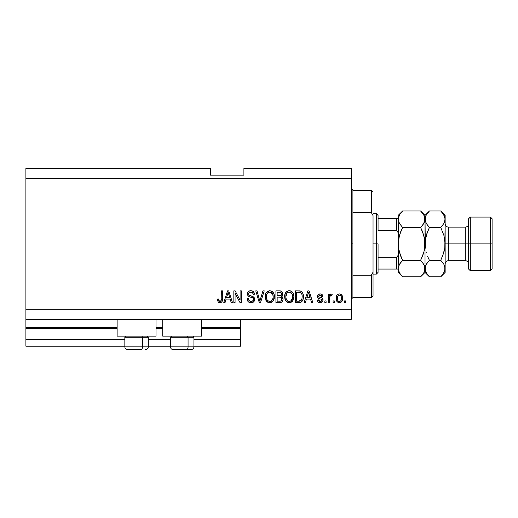 <?xml version="1.0" encoding="UTF-8"?>
<svg xmlns="http://www.w3.org/2000/svg" width="518" height="518" viewBox="0 0 518 518"><rect width="100%" height="100%" fill="white"/><g stroke="black" fill="none" stroke-linecap="round" stroke-linejoin="round"><path stroke-width="0.78" d="M240.553 346.205L193.933 346.205L240.553 346.205L240.553 339.497L193.933 339.497L240.553 339.497L240.553 328.425L201.644 328.425L240.553 328.425L240.553 346.205M170.454 346.205L148.316 346.205L170.454 346.205M124.844 346.205L25.9 346.205L124.844 346.205M170.454 339.497L148.316 339.497L170.454 339.497M124.844 339.497L25.9 339.497L25.9 346.205L25.9 339.497L124.844 339.497M162.743 328.425L156.035 328.425L162.743 328.425M25.9 327.81L25.9 328.425L117.126 328.425L25.9 328.425L25.9 339.497L25.9 327.758L117.126 327.758L25.9 327.758L25.9 319.373L25.9 327.758M240.553 327.758L240.553 319.373L240.553 327.758L201.644 327.758L240.553 327.758L240.553 328.425L240.553 327.81M162.743 327.758L156.035 327.758L162.743 327.758M117.126 336.143L117.126 319.373L117.126 336.143L156.035 336.143L156.035 319.373L156.035 336.143L117.126 336.143M201.644 336.143L201.644 319.373L201.644 336.143L162.743 336.143L201.644 336.143M162.743 319.373L162.743 336.143L162.743 319.373M25.9 168.441L210.366 168.441L25.9 168.441L25.9 309.311L351.236 309.311L351.236 178.503L25.9 178.503L351.236 178.503L351.236 168.441L243.907 168.441L351.236 168.441L351.236 309.311L25.9 309.311L25.9 319.373L351.236 319.373L25.9 319.373L25.9 168.441M235.062 302.603L235.062 293.259L235.062 302.603L233.845 302.603L233.845 290.863L235.146 290.863L240.093 300.22L240.093 290.863L241.317 290.863L241.317 302.603L240.009 302.603L235.062 293.259L240.009 302.603L241.317 302.603L241.317 290.863L240.093 290.863L240.093 300.22L235.146 290.863L233.845 290.863L233.845 302.603L235.062 302.603L233.845 302.603L233.845 290.863L235.146 290.863M254.733 299.333L254.118 301.334L252.434 302.564L250.252 302.7L248.18 301.664L247.112 298.789L248.329 298.64L248.944 300.427L250.595 301.34L252.551 301.062L253.503 299.592L252.92 298.038L248.847 296.503L247.636 295.137L247.643 292.638L249.521 290.896L252.214 290.922L253.781 292.081L254.429 294.218L253.205 294.366L252.557 292.683L250.861 292.081L249.016 292.806L248.653 294.276L249.43 295.441L253.684 296.989L254.733 299.333L252.92 296.529L249.016 295.143L248.634 293.952C248.795 292.683 249.534 292.061 250.861 292.081C252.311 292.139 253.095 292.903 253.205 294.366L254.429 294.218C254.254 291.99 253.049 290.818 250.822 290.708C248.724 290.786 247.591 291.861 247.416 293.926C247.61 295.765 248.666 296.84 250.582 297.151C252.169 297.267 253.147 298.005 253.509 299.372C253.341 300.725 252.551 301.392 251.139 301.379C249.423 301.275 248.485 300.362 248.329 298.64L247.112 298.789C247.254 301.282 248.562 302.603 251.036 302.752L251.036 302.752C253.283 302.687 254.513 301.547 254.733 299.333L254.72 299.113M260.353 299.378L262.963 290.863L264.232 290.863L260.535 302.603L259.272 302.603L255.762 290.863L257.019 290.863L259.835 301.23L262.963 290.863L264.232 290.863L262.963 290.863L259.835 301.23L257.019 290.863L255.762 290.863L259.272 302.603L260.535 302.603L259.272 302.603L255.762 290.863L257.019 290.863L259.512 299.909M272.578 301.67L269.489 302.745L267.78 302.279L266.602 301.314L265.164 297.954L265.624 293.693L267.081 291.653L269.755 290.708L272.306 291.569L273.892 293.764L274.398 296.743L273.763 300L272.131 302.026L269.748 302.752L273.2 300.958L274.398 296.743C274.482 293.33 272.934 291.317 269.755 290.708C266.511 291.336 264.957 293.395 265.099 296.885L266.284 300.913L265.099 296.885M292.035 301.722L289.005 302.745L287.296 302.279L286.117 301.314L284.673 297.954L285.14 293.693L286.596 291.653L288.999 290.721L291.31 291.239L293.149 293.207L293.913 296.743L293.279 300L291.647 302.026L289.264 302.752L292.715 300.958L293.913 296.743C293.997 293.33 292.45 291.317 289.271 290.708C286.02 291.336 284.473 293.395 284.615 296.885L285.8 300.913L288.753 302.726M334.311 300.926L334.311 302.603L333.093 302.603L333.093 300.926L334.311 300.926L333.093 300.926L333.093 302.603L334.311 302.603L333.093 302.603L333.093 300.926L334.311 300.926L334.311 302.603L334.311 300.926M341.491 294.742L342.696 298.245L342.359 300.563L341.543 301.89L340.196 302.661L338.655 302.661L337.328 301.903L336.493 300.615L336.409 296.29L337.322 294.755L338.649 294.004L340.177 294.004L341.491 294.742L342.327 295.998L342.696 298.245C342.799 295.791 341.705 294.347 339.42 293.913C337.101 294.353 336.007 295.83 336.143 298.336C336.014 300.829 337.108 302.305 339.42 302.752L339.225 302.745M220.584 302.68L218.246 302.13L217.379 299.093L218.602 298.944L219.399 301.249L220.364 301.321L221.108 300.686L221.341 290.863L222.565 290.863L222.481 300.175L221.736 302.026L219.91 302.752C221.918 302.357 222.798 301.049 222.565 298.828L222.565 290.863L221.341 290.863L221.186 300.498L219.969 301.379C218.907 301.023 218.447 300.213 218.602 298.944L217.379 299.093L218.078 301.923L219.651 302.745M305.393 302.603L306.423 299.093L305.393 302.603L304.124 302.603L307.873 290.863L309.065 290.863L312.814 302.603L311.551 302.603L310.522 299.093L306.423 299.093L310.522 299.093L311.551 302.603L312.814 302.603L309.065 290.863L307.873 290.863L304.124 302.603L305.393 302.603L304.124 302.603L307.873 290.863L309.065 290.863L312.814 302.603L311.551 302.603M320.143 302.752L320.143 302.752C321.937 302.687 322.895 301.767 323.031 300L322.584 301.599L321.257 302.596L319.593 302.719L318.11 302.013L317.236 300.013L318.453 299.857L318.978 301.087L320.228 301.534L321.328 301.217L321.808 300.207L321.471 299.385L318.771 298.4L317.638 297.39L317.437 295.836L318.181 294.522L320.351 293.92L322.384 294.897L322.876 296.348L321.659 296.503L321.205 295.48L320.137 295.13L319.127 295.331L318.615 296.283L319.12 296.95L322.28 298.141L323.031 300C322.895 298.459 322.002 297.578 320.364 297.371L318.997 296.885L318.609 296.173L320.137 295.13L321.659 296.503L322.876 296.348C322.649 294.755 321.723 293.939 320.098 293.913C318.453 293.933 317.547 294.742 317.392 296.348C317.689 297.882 318.687 298.756 320.383 298.964L321.529 299.436L321.808 300.207L320.228 301.534L318.453 299.857L317.236 300.013C317.456 301.748 318.428 302.667 320.143 302.752L319.865 302.745M326.081 300.926L326.081 302.603L324.857 302.603L324.857 300.926L326.081 300.926L324.857 300.926L324.857 302.603L326.081 302.603L324.857 302.603L324.857 300.926L326.081 300.926L326.081 302.603L326.081 300.926M329.875 296.205L329.584 302.603L328.367 302.603L328.367 294.062L329.584 294.062L329.584 295.428L330.749 293.946L332.18 294.366L331.721 295.59L330.737 295.448L329.985 295.992L329.584 298.174L329.804 296.432L330.892 295.435L331.721 295.59L332.18 294.366L331.028 293.913L329.584 295.428L329.584 294.062L328.367 294.062L328.367 302.603L329.584 302.603L328.367 302.603L328.367 294.062L329.584 294.062M345.59 300.926L345.59 302.603L344.373 302.603L344.373 300.926L345.59 300.926L344.373 300.926L344.373 302.603L345.59 302.603L344.373 302.603L344.373 300.926L345.59 300.926L345.59 302.603L345.59 300.926M299.164 302.596L298.899 302.603C302.085 302.123 303.574 300.142 303.367 296.665L302.881 299.786L301.353 301.981L299.423 302.583L295.435 302.603L295.435 290.863L299.689 290.902L301.353 291.446L302.823 293.415L303.367 296.665C303.554 294.172 302.641 292.307 300.615 291.077L295.435 290.863L295.435 302.603L298.899 302.603L295.435 302.603L295.435 290.863M279.539 302.603C281.805 302.583 282.99 301.431 283.087 299.151L282.575 301.191L281.598 302.188L275.919 302.603L275.919 290.863L280.18 290.896L281.863 291.589L282.763 294.179L281.475 296.277L282.724 297.455L283.087 299.151L281.475 296.277L282.783 293.816C282.608 291.861 281.533 290.876 279.565 290.863L275.919 290.863L275.919 302.603L279.539 302.603L275.919 302.603L275.919 290.863L279.565 290.863M225.052 302.603L226.075 299.093L225.052 302.603L223.782 302.603L227.531 290.863L228.723 290.863L232.472 302.603L231.203 302.603L230.18 299.093L226.075 299.093L230.18 299.093L231.203 302.603L232.472 302.603L228.723 290.863L227.531 290.863L223.782 302.603L225.052 302.603L223.782 302.603L227.531 290.863L228.723 290.863L232.472 302.603L231.203 302.603M351.236 319.373L351.236 309.311L351.236 319.373M210.366 175.149L210.366 168.441L210.366 175.149L243.907 175.149L210.366 175.149M243.907 168.441L243.907 175.149L243.907 168.441M217.599 300.919L217.515 300.576M217.392 299.462L217.379 299.093L218.602 298.944L218.622 299.333M218.654 299.721L218.816 300.485M219.774 301.366L220.202 301.359M221.018 300.841L221.296 299.941M221.315 299.708L221.335 299.326M221.341 299.32L221.341 298.925M221.341 290.863L222.565 290.863L222.546 299.508M221.931 301.787L222.449 300.375M222.384 300.705L222.222 301.223M221.743 302.02L220.869 302.596M219.392 302.713L218.402 302.272M308.365 292.644L307.925 294.308L308.469 292.087L310.12 297.721L306.818 297.721L307.925 294.308L306.818 297.721L310.12 297.721L308.359 292.664M309.019 294.101L308.896 293.68M319.049 302.59L319.58 302.713M317.508 301.068L317.34 300.55M317.236 300.013L318.453 299.857M318.46 299.857L318.615 300.518M318.641 300.589L318.978 301.087M319.554 301.437L319.891 301.508M319.82 301.502L320.519 301.521M321.076 301.372L321.536 301.016M321.801 300.356L321.406 299.346M321.808 300.207L321.529 299.436L320.383 298.964L321.529 299.436L321.808 300.207L321.6 299.514M319.878 298.808L319.483 298.679M318.363 298.187L319.425 298.659M318.356 298.187L317.948 297.837M317.942 297.831L317.676 297.474M317.838 294.891L318.181 294.522M319.839 293.92L320.357 293.92M321.108 294.049L320.61 293.946M322.021 294.522L322.377 294.891M322.63 295.357L322.785 295.843M322.876 296.348L321.659 296.503L321.529 295.959M320.674 295.195L319.347 295.241M318.622 296.043L318.997 296.885M319.943 297.248L319.133 296.956M320.856 297.526L321.335 297.688M322.623 298.504L322.992 299.482M322.584 301.599L321.859 302.311M321.762 302.37L321.27 302.59M321.251 302.596L320.707 302.719M317.806 301.644L318.11 302.013M331.028 293.913L332.18 294.366L331.721 295.59L330.581 295.487M330.724 295.454L329.707 296.859M329.584 302.603L329.584 298.174M339.018 302.732L338.655 302.661M338.267 302.531L336.842 301.321M336.279 299.851L336.15 298.718M336.409 296.283L336.583 295.817M338.662 293.997L339.025 293.933M339.821 293.933L340.164 293.997M339.62 302.745L339.42 302.752C341.763 302.292 342.858 300.79 342.696 298.245L342.696 298.251M342.359 300.563L342.476 300.2M342.366 300.55L342.236 300.88M340.481 302.577L339.827 302.732M338.461 295.422L337.742 296.27L337.36 298.329C337.218 296.633 337.891 295.571 339.387 295.13C340.922 295.545 341.621 296.607 341.479 298.329L341.226 296.587M341.394 299.404L341.479 298.329C341.621 300.019 340.941 301.087 339.452 301.534L340.805 300.829L341.472 298.595M337.496 299.695L337.38 298.86M339.925 295.215L338.791 295.241M341.278 296.743L340.831 295.862M341.077 296.251L339.912 295.208M340.702 295.72L340.164 295.305M340.876 300.738L341.09 300.388M341.168 300.22L341.284 299.896M338.027 300.829L339.452 301.534C337.911 301.12 337.218 300.051 337.36 298.329L337.38 297.798M299.689 290.902L299.015 290.863M299.818 290.915L300.149 290.967M300.388 291.012L300.809 291.155M301.359 291.446L301.981 292.01M302.156 292.217L302.454 292.657M303.25 295.027L303.334 295.817M303.367 296.665L303.354 297.196M303.166 298.776L303.049 299.268M303.043 299.281L303.166 298.769M303.011 299.391L302.888 299.773M302.143 301.204L301.819 301.586M300.958 302.201L301.327 301.994M300.952 302.208L300.466 302.395M299.877 302.531L299.423 302.583M302.143 296.354L302.052 298.018M300.919 300.647L301.677 299.521L298.75 301.23L301.126 300.446M296.659 301.23L296.659 292.236L300.375 292.469L296.659 292.236L296.659 301.23L298.75 301.23L296.659 301.23M301.495 293.551L300.375 292.469C301.722 293.486 302.311 294.878 302.143 296.652L302.136 297.015M301.729 294.01L301.288 293.227M299.456 301.191L299.812 301.139M285.321 300.116L284.894 299.009M284.887 298.996L285.055 299.501M284.628 296.348L284.615 296.885M284.66 295.772L284.822 294.748M285.671 292.683L286.551 291.699M288.189 290.838L288.714 290.74M290.32 290.838L292.275 291.977M292.579 292.32L293.544 294.159M293.68 294.632L293.285 293.479M293.784 295.15L293.861 295.687M293.913 296.743L293.894 297.306M293.576 299.229L293.285 299.987M292.715 300.958L292.398 301.353M288.668 302.719L286.467 301.677M292.314 292.016L291.31 291.239M286.325 291.899L285.638 292.728M289.51 292.094L290.197 292.223L288.448 292.184L287.024 293.013L288.448 292.184M291.971 293.641L290.197 292.223L291.394 292.929M287.069 292.968L285.832 296.905C285.645 294.198 286.791 292.592 289.277 292.081L292.184 294.056L292.689 296.71C292.825 299.333 291.679 300.893 289.251 301.379L290.812 300.971L292.547 298.329L292.262 299.255M290.812 300.971L291.964 299.838L292.553 298.29M288.474 301.288L287.419 300.77L289.251 301.379C286.894 300.926 285.755 299.43 285.832 296.905L286.234 299.223L285.839 296.49L286.35 293.991M286.072 294.774L286.214 294.321L286.072 294.774M292.482 294.949L291.699 293.259M292.547 298.329L292.625 295.687L292.081 293.848M292.618 295.603L292.502 295.02M290.054 301.282L290.436 301.159M286.227 299.21L287.069 300.466M287.108 300.505L286.603 299.916M279.888 290.87L280.491 290.935M281.941 291.666L282.252 292.055M282.271 292.081L282.543 292.586M282.556 292.618L282.724 293.188M282.705 294.541L282.459 295.215M282.019 295.836L281.475 296.277M281.669 296.367L282.213 296.756M283.042 299.857L283.074 299.508M283.035 299.864L282.575 301.191L281.339 302.311M280.244 302.564L279.888 302.596M282.038 295.817L282.452 295.221M281.611 300.323L281.481 297.85L279.39 297.112C280.911 297.015 281.734 297.695 281.87 299.164C281.734 297.695 280.911 297.015 279.39 297.112L277.143 297.112L279.39 297.112M281.811 299.754L281.87 299.164L280.743 301.081L281.617 300.317M281.514 294.535L280.497 295.629L277.143 295.739L277.143 292.236L279.137 292.236C280.594 292.048 281.404 292.638 281.565 294.004L281.177 292.78L279.668 292.243M280.232 292.294L277.143 292.236L277.143 295.739L280.788 295.506M279.293 295.739L280.737 295.532L281.475 294.677M277.143 301.23L277.143 297.112L277.143 301.23L280.743 301.081L277.143 301.23M280.316 301.185L279.565 301.23M280.963 295.396L281.514 294.528L281.404 293.156M281.177 292.78L280.847 292.495M279.578 292.243L279.137 292.236M265.151 295.772L265.307 294.748M266.155 292.683L269.755 290.708M270.81 290.838L271.322 291.006M273.064 292.32L274.028 294.153M274.164 294.632L273.329 292.676M274.268 295.15L274.346 295.687M274.255 298.42L274.145 298.925M274.061 299.229L273.51 300.498M273.362 300.731L272.882 301.353M266.291 300.913L269.489 302.745M269.153 302.719L266.951 301.677M265.747 299.993L265.999 300.466M270.752 302.648L271.238 302.499M268.162 291.006L267.676 291.245M269.995 292.094L270.681 292.223L268.939 292.184L267.515 293.013L268.169 292.495M272.455 293.641L270.681 292.223L271.872 292.923M266.53 294.884L266.317 296.905C266.129 294.198 267.282 292.592 269.761 292.081L272.669 294.056L273.18 296.71C273.31 299.333 272.164 300.893 269.736 301.379L271.296 300.971L273.031 298.329L272.753 299.255M271.296 300.971L272.449 299.838L273.038 298.29M268.959 301.288L267.903 300.77L269.736 301.379C267.379 300.926 266.239 299.43 266.317 296.905L266.718 299.223L266.349 296.069M266.835 293.991L266.388 295.655M268.913 292.191L268.538 292.314M267.56 292.968L266.563 294.755M272.973 294.949L272.19 293.259M273.031 298.329L273.115 295.687L272.565 293.848M273.103 295.603L272.992 295.02M270.545 301.282L270.92 301.159M266.712 299.21L267.553 300.466M267.592 300.505L267.094 299.916M269.341 301.359L270.143 301.359M260.535 302.603L264.232 290.863L260.535 302.603M259.835 301.23L259.712 300.699M259.576 300.168L259.369 299.378M250.252 302.7L248.938 302.253M248.18 301.664L247.721 301.075M247.429 300.485L247.701 301.042M247.112 298.789L248.362 298.912M251.139 301.379L251.573 301.359M252.544 301.068L252.875 300.841M253.47 299.805L253.192 300.485M253.464 299.838L253.509 299.372M253.25 298.413L252.493 297.772L253.25 298.413M252.447 297.753L251.521 297.423M250.285 297.067L249.961 296.969M248.381 296.173L248.018 295.791M247.999 295.765L248.582 296.335M247.416 293.926L247.468 293.272M248.303 291.64L247.643 292.638M250.162 290.753L249.385 290.948M250.492 290.721L250.822 290.708M252.221 290.928L252.926 291.265M253.412 291.647L252.214 290.922M253.775 292.074L254.357 293.512L253.412 291.653M254.429 294.218L253.205 294.366L253.147 293.92M252.557 292.683L251.321 292.113M251.301 292.107L250.453 292.1M249.009 292.806L248.795 293.156M248.828 294.871L248.666 293.583M249.43 295.441L250.207 295.746M250.291 295.765L249.903 295.642M251.411 296.056L251.916 296.192M253.606 296.931L254.467 297.992M254.5 298.07L254.623 298.439M254.668 300.039L254.467 300.705M254.455 300.725L253.749 301.78M253.645 301.884L253.095 302.272M248.88 302.221L249.488 302.506M251.036 302.752L251.385 302.739M252.493 297.772L252.92 298.038M250.595 301.34L250.058 301.198M240.093 290.863L241.317 290.863L241.317 302.603L240.009 302.603M227.745 293.758L228.127 292.087L229.778 297.721L226.476 297.721L227.583 294.308L226.476 297.721L229.778 297.721L228.444 293.298M228.678 294.101L228.548 293.68M228.127 292.087L227.894 293.207M308.618 292.689L308.469 292.087M339.653 295.15L339.128 295.15M338.442 301.217L338.921 301.457M339.18 301.515L339.711 301.515M299.89 301.12L300.537 300.9M301.23 300.317L301.897 298.821M301.981 298.465L302.091 297.746M302.007 294.982L301.929 294.632M300.88 292.787L300.181 292.392M299.974 292.34L298.718 292.236M289.277 292.081L288.863 292.107M287.024 293.013L286.519 293.674M288.856 301.359L289.659 301.359M292.657 297.52L292.625 295.687M269.761 292.081L269.347 292.107M267.515 293.013L267.003 293.674M273.148 297.52L273.115 295.687M127.57 349.559L141.11 349.559A2.681 1.34 -90 0 0 142.45 346.872L142.45 337.283L141.88 336.143L142.45 337.283L124.844 337.283L142.45 337.283L142.45 346.872L124.903 346.872M125.984 336.143L124.844 337.283L124.844 346.872C125.006 348.497 125.9 349.391 127.525 349.559C125.9 349.391 125.006 348.497 124.844 346.872L148.316 346.872C148.154 348.497 147.261 349.391 145.636 349.559L145.59 349.559M145.636 349.559C147.261 349.391 148.154 348.497 148.316 346.872L148.316 337.283L142.45 337.283L148.316 337.283L147.177 336.143M128.004 349.559L141.11 349.559A2.681 1.34 90 0 0 142.45 346.872L148.258 346.872M173.187 349.559L186.72 349.559A2.681 1.34 -90 0 0 188.066 346.872L188.066 337.283L187.497 336.143L188.066 337.283L170.454 337.283L188.066 337.283L188.066 346.872L170.519 346.872M171.594 336.143L170.454 337.283L170.454 346.872C170.616 348.497 171.51 349.391 173.141 349.559C171.51 349.391 170.616 348.497 170.454 346.872L193.933 346.872L193.933 337.283L188.066 337.283L193.933 337.283L192.793 336.143M173.621 349.559L191.233 349.559C192.877 349.391 193.771 348.497 193.933 346.872C193.771 348.497 192.877 349.391 191.252 349.559M193.874 346.872L188.066 346.872A2.681 1.34 90 0 1 186.72 349.559L191.2 349.559M351.236 188.565L352.913 190.242L352.913 212.626L371.361 212.626L371.361 190.242L352.913 190.242L352.913 243.907L351.236 243.907L352.913 243.907L352.913 297.572L371.361 297.572L371.361 275.194L352.913 275.194L352.913 297.572L351.236 299.249M373.038 191.919L371.361 190.242L371.361 212.626L373.038 215.598L373.038 295.895L373.038 272.215L371.361 275.194L371.361 297.572L373.038 295.895M352.913 212.626L352.913 275.194L371.361 275.194L373.038 272.215L373.038 215.598L371.361 212.626L352.913 212.626M397.066 269.062L396.51 269.062L396.51 257.323L397.461 256.682L397.928 255.588L398.187 253.244L397.928 255.588L397.461 256.682L396.51 257.323L396.51 269.062L378.062 269.062L378.062 243.907L376.385 243.907L376.385 274.093L376.385 243.907L373.038 243.907L376.385 243.907L376.385 213.72L376.385 243.907L378.062 243.907L378.062 272.416L378.062 269.062L398.187 269.062M378.062 230.491L378.062 215.397L378.062 230.491L396.51 230.491L397.461 231.132L397.921 232.219L398.187 234.57L397.921 232.219L397.461 231.132L396.51 230.491L396.51 218.751L378.062 218.751L397.066 218.751L396.51 218.751L396.51 230.491L378.062 230.491M396.51 257.323L378.062 257.323L396.51 257.323M398.187 218.751L397.066 218.751L398.187 218.751M398.135 218.751L396.51 218.751M492.1 218.751L490.423 217.074L490.423 243.907L490.423 217.074L470.299 217.074L468.622 218.751L468.622 243.907L470.299 243.907L470.299 217.074L470.299 243.907L490.423 243.907L490.423 270.739L490.423 243.907L492.1 243.907L492.1 218.751L492.1 269.062L492.1 243.907L470.299 243.907L470.299 270.739L470.299 243.907L468.622 243.907L468.622 269.062L468.622 243.907L465.268 243.907L465.268 227.137C467.301 226.936 468.421 225.816 468.622 223.782M445.143 219.334L445.143 215.397L444.826 221.348L443.92 223.446L440.734 227.447L443.907 235.425L445.143 243.907L448.497 243.907L448.497 260.677L465.268 260.677L465.268 243.907L448.497 243.907L448.497 227.137L448.497 243.907L445.143 243.907L445.143 272.416L445.143 219.218L444.826 248.167L443.913 252.376L440.734 260.366L443.9 264.342L445.143 268.596L443.92 272.824L441.135 276.418M398.193 219.101L399.417 214.989L402.603 210.988L420.61 210.988L402.603 210.988L398.187 215.397L398.187 243.907L399.43 235.412L402.603 227.447L420.61 227.447L422.384 225.485L420.61 227.447L423.782 235.418L424.702 239.633L423.782 235.412L420.61 227.447L402.603 227.447L399.43 223.472L398.187 219.218L398.51 248.18L399.43 252.402L402.603 260.366L399.423 252.395L398.51 248.18L400.828 256.449L398.51 248.2L398.51 239.633L398.187 268.596L399.417 264.368L402.603 260.366L420.61 260.366L423.782 264.342L424.695 266.433L424.702 270.726L423.795 272.824L420.61 276.826L402.603 276.826L399.43 272.85L398.187 268.596L398.187 272.416L402.603 276.826L420.61 276.826L421.011 276.418M421.005 211.389L423.782 214.964L425.019 219.218L424.702 221.348L422.39 225.485L423.782 223.472L420.61 227.447L423.782 235.418L425.019 243.907L425.019 272.416L424.702 266.446L425.019 268.596L424.702 266.446L422.494 262.464M422.817 232.491L424.702 239.62L424.702 248.193L423.782 252.408L420.61 260.366L402.603 260.366L399.423 264.355L402.603 260.366L400.828 256.449M401.094 261.998L399.417 264.368L398.187 268.596L398.187 243.907L398.51 239.62L400.777 231.488M399.184 223.012L398.977 222.591M424.132 251.094L425.019 243.907L425.019 219.218L424.702 217.068L424.702 221.348L423.782 223.472L420.61 227.447L422.384 231.365M441.161 211.422L440.734 210.988L429.428 210.988L425.019 215.397L420.61 210.988L423.782 214.964L425.019 219.218L425.019 215.397L425.343 221.367L425.336 217.087L426.249 214.989L429.027 211.402M424.216 215.812L423.834 215.067M425.019 219.334L425.343 248.187L425.336 239.646L427.661 231.358L426.256 235.425L425.343 239.627L426.256 235.437L429.15 228.017M423.782 252.408L422.617 255.86M421.166 276.256L423.795 272.824L425.019 268.596L425.019 243.907L425.343 248.187L425.019 243.907L425.925 236.674M422.384 256.449L420.61 260.366L422.384 262.328M400.764 231.514L402.603 227.447L399.43 223.472L398.187 219.218L399.417 214.989L402.195 211.402M402.039 211.564L400.828 212.95M402.208 276.431L399.43 272.85L398.517 270.759M398.99 272.002L399.417 272.824M398.187 268.596L398.187 272.416M398.187 215.397L398.187 219.218M426.256 252.389L426.113 251.877M429.04 276.431L426.262 272.85L425.019 268.596L425.343 270.746L425.336 266.466L426.249 264.368L429.428 260.366L427.654 256.442L429.428 260.366L427.654 262.328L429.428 260.366L440.734 260.366L441.012 259.796M420.61 276.826L425.019 272.416L429.428 276.826L440.734 276.826L429.428 276.826L427.687 274.903M425.822 272.002L426.249 272.824M426.262 264.342L427.654 262.328L426.262 264.342M427.926 261.998L426.249 264.368L425.019 268.596M426.256 235.425L429.428 227.447L426.262 223.472L425.019 219.218L425.343 221.367L427.544 225.349M425.019 219.101L426.249 214.989L429.428 210.988L440.734 210.988L442.43 212.853M428.872 211.564L427.654 212.95M441.291 276.256L445.143 272.416M443.907 223.459L440.734 227.447L442.508 225.485L440.734 227.447L429.428 227.447L440.734 227.447L443.907 235.425L445.143 243.907L444.826 248.167L442.501 256.455L444.826 248.187L444.243 251.139M442.618 262.464L440.734 260.366L443.913 252.383M444.36 265.222L445.143 268.596L444.826 266.446L444.826 270.726L442.514 274.864M443.913 235.437L444.049 235.936M444.826 239.646L445.143 243.907L444.826 239.646M444.34 215.812L443.829 214.834M442.56 213.015L444.82 217.055L445.143 219.218L444.826 217.068L445.143 219.218L443.92 223.446M444.431 265.384L443.913 264.355M442.514 262.328L443.9 264.342M427.654 274.864L425.349 270.759M440.734 260.366L429.428 260.366M445.143 215.397L440.734 210.988L443.9 214.964L445.143 219.218M429.428 227.447L427.654 225.485M445.143 264.031C445.344 261.998 446.464 260.878 448.497 260.677L448.497 243.907L465.268 243.907L465.268 227.137L448.497 227.137C446.464 226.936 445.344 225.816 445.143 223.782M468.622 264.031C468.421 261.998 467.301 260.878 465.268 260.677L465.268 243.907L468.622 243.907L468.622 218.751M378.062 272.416L376.385 274.093L373.038 274.093M373.038 213.72L376.385 213.72L378.062 215.397M492.1 269.062L490.423 270.739L470.299 270.739L468.622 269.062"/></g></svg>
